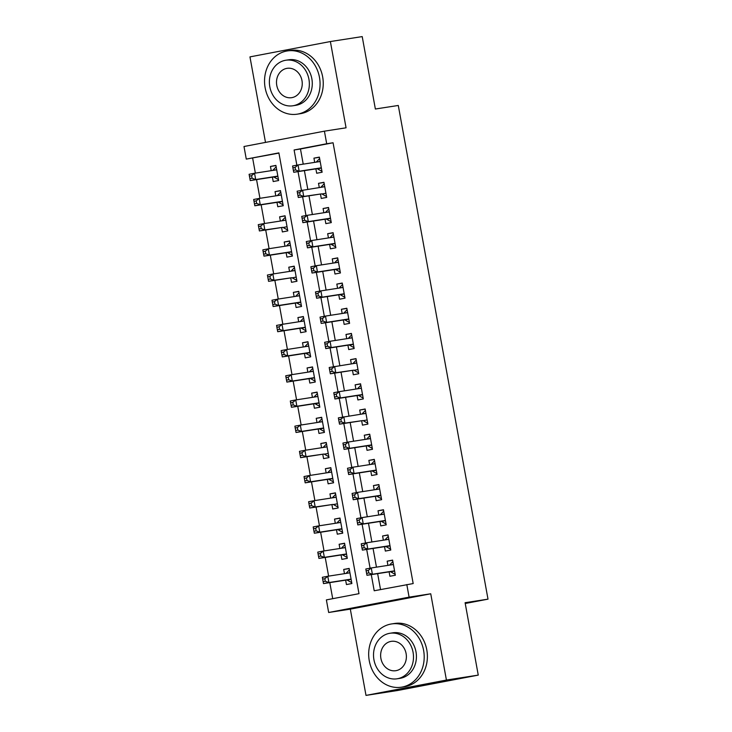 <?xml version="1.0" encoding="UTF-8"?>
<svg xmlns="http://www.w3.org/2000/svg" width="732" height="732" viewBox="0 0 732 732"><rect width="100%" height="100%" fill="white"/><g stroke="black" fill="none" stroke-linecap="round" stroke-linejoin="round"><path stroke-width="1.1" d="M278.919 153.098L246.281 159.1L243.994 146.51L324.413 131.165L326.701 143.756L294.099 149.978L296.863 165.176M465.232 603.497L488.006 599.151L398.29 105.463L375.37 109.013L362.212 36.6L330.379 41.541L249.96 56.886L265.496 142.401M488.006 599.151L465.095 602.701L478.252 675.114L397.824 690.459L366 695.4L446.419 680.055L430.745 593.789L409.097 597.138L328.668 612.492L326.38 599.892L358.991 593.67L278.883 152.878L246.281 159.1M430.745 593.789L350.317 609.134L366 695.4M350.317 609.134L328.668 612.492M252.641 158.112L255.367 173.118M256.548 179.605L259.952 198.308M261.132 204.795L264.527 223.498M265.707 229.985L269.102 248.688M270.282 255.175L273.686 273.878M274.857 280.356L278.261 299.059M279.441 305.546L282.836 324.249M284.016 330.736L287.411 349.438M288.591 355.926L291.995 374.628M293.166 381.116L296.57 399.818M297.75 406.297L301.145 424.999M302.325 431.487L305.72 450.189M306.9 456.677L310.304 475.379M311.484 481.866L314.879 500.569M316.059 507.056L319.454 525.759M320.634 532.237L324.029 550.94M325.209 557.427L328.613 576.13M329.793 582.617L332.712 598.684M478.252 675.114L446.419 680.055M315.885 168.854L316.682 173.264L322.117 172.221L319.372 157.115L313.937 158.149L314.705 162.367M320.46 194.044L321.257 198.445L326.692 197.411L323.947 182.295L318.512 183.339L319.28 187.557M325.035 219.225L325.841 223.635L331.276 222.601L328.522 207.485L323.087 208.529L323.855 212.747M329.61 244.415L330.416 248.825L335.851 247.791L333.106 232.675L327.671 233.709L328.439 237.927M334.195 269.605L334.991 274.015L340.426 272.972L337.681 257.865L332.246 258.899L333.014 263.117M338.77 294.795L339.566 299.205L345.001 298.162L342.256 283.055L336.821 284.089L337.589 288.307M343.345 319.985L344.15 324.386L349.585 323.352L346.831 308.236L341.405 309.279L342.164 313.497M347.92 345.165L348.725 349.576L354.16 348.542L351.415 333.426L345.98 334.46L346.748 338.687M352.504 370.355L353.3 374.766L358.735 373.732L355.99 358.616L350.555 359.65L351.323 363.868M357.079 395.545L357.884 399.956L363.31 398.913L360.565 383.806L355.13 384.84L355.898 389.058M361.654 420.735L362.459 425.146L367.894 424.103L365.149 408.996L359.714 410.03L360.473 414.248M366.238 445.925L367.034 450.326L372.469 449.292L369.724 434.177L364.289 435.22L365.058 439.438M370.813 471.106L371.609 475.516L377.044 474.482L374.299 459.367L368.864 460.401L369.633 464.628M375.388 496.296L376.193 500.706L381.619 499.672L378.874 484.557L373.439 485.591L374.208 489.809M379.963 521.486L380.768 525.896L386.203 524.853L383.458 509.747L378.023 510.78L378.783 514.999M384.547 546.676L385.343 551.077L390.778 550.043L388.033 534.927L382.598 535.97L383.367 540.189M349.173 568.608L343.701 569.45L344.47 573.668M345.65 580.156L346.446 584.566L351.882 583.532L349.137 568.416L343.701 569.45M344.589 543.418L339.126 544.26L339.895 548.488M341.066 554.966L341.871 559.376L347.307 558.342L344.562 543.226L339.126 544.26M340.014 518.229L334.551 519.079L335.311 523.298M336.491 529.785L337.296 534.186L342.732 533.152L339.977 518.036L334.551 519.079M335.439 493.039L329.967 493.89L330.736 498.108M331.916 504.595L332.712 508.996L338.147 507.962L335.402 492.846L329.967 493.89M330.864 467.849L325.392 468.7L326.161 472.918M327.341 479.405L328.137 483.815L333.572 482.772L330.827 467.666L325.392 468.7M326.28 442.668L320.817 443.51L321.586 447.728M322.757 454.215L323.562 458.625L328.997 457.592L326.252 442.476L320.817 443.51M321.705 417.478L316.242 418.32L317.002 422.547M318.182 429.025L318.987 433.435L324.422 432.402L321.668 417.286L316.242 418.32M317.13 392.288L311.658 393.139L312.427 397.357M313.607 403.844L314.403 408.246L319.838 407.212L317.093 392.096L311.658 393.139M312.555 367.098L307.083 367.949L307.852 372.167M309.032 378.654L309.828 383.065L315.263 382.022L312.518 366.915L307.083 367.949M307.971 341.908L302.508 342.759L303.277 346.977M304.448 353.465L305.253 357.875L310.688 356.832L307.943 341.725L302.508 342.759M303.396 316.727L297.924 317.569L298.693 321.787M299.873 328.275L300.678 332.685L306.104 331.651L303.359 316.535L297.924 317.569M298.821 291.537L293.349 292.379L294.118 296.606M295.298 303.085L296.094 307.495L301.529 306.461L298.784 291.345L293.349 292.379M294.246 266.347L288.774 267.198L289.543 271.416M290.723 277.904L291.519 282.305L296.954 281.271L294.209 266.155L288.774 267.198M289.662 241.157L284.199 242.008L284.958 246.227M286.139 252.714L286.944 257.124L292.379 256.081L289.634 240.974L284.199 242.008M285.087 215.967L279.615 216.818L280.383 221.037M281.564 227.524L282.369 231.934L287.795 230.891L285.05 215.784L279.615 216.818M280.512 190.787L275.04 191.628L275.808 195.847M276.989 202.334L277.785 206.744L283.22 205.71L280.475 190.595L275.04 191.628M272.405 177.144L273.21 181.554L278.645 180.52L275.9 165.405L270.465 166.448L271.233 170.666M371.27 574.629L374.208 590.77L413.177 583.56L333.069 142.767L300.468 148.989L303.222 164.151M304.402 170.638L307.797 189.332M308.977 195.819L312.372 214.522M313.552 221.009L316.956 239.712M318.127 246.199L321.531 264.902M322.711 271.389L326.106 290.092M327.286 296.57L330.681 315.272M331.861 321.76L335.265 340.462M336.436 346.95L339.84 365.652M341.021 372.14L344.415 390.842M345.596 397.33L348.99 416.032M350.171 422.51L353.574 441.213M354.745 447.7L358.149 466.403M359.33 472.89L362.724 491.593M363.905 498.08L367.299 516.783M368.48 523.27L371.883 541.973M373.064 548.451L376.458 567.154M377.639 573.641L380.53 589.562M389.122 571.866L389.918 576.267L395.353 575.233L392.608 560.117L387.173 561.16L387.942 565.379M324.413 131.165L346.062 127.807L330.379 41.541M333.069 142.767L326.701 143.756M406.809 584.548L409.097 597.138M298.034 171.617L301.438 190.366M302.609 196.807L306.013 215.556M307.184 221.997L310.597 240.737M311.768 247.187L315.172 265.926M316.343 272.377L319.747 291.116M320.918 297.558L324.322 316.306M325.493 322.748L328.906 341.496M330.077 347.938L333.481 366.677M334.652 373.128L338.056 391.867M339.227 398.318L342.631 417.057M343.802 423.499L347.215 442.247M348.386 448.689L351.79 467.428M352.961 473.878L356.365 492.618M357.536 499.068L360.94 517.808M362.111 524.258L365.524 542.998M366.695 549.439L370.099 568.188M300.468 148.989L294.099 149.978M392.645 560.309L387.173 561.16M275.927 165.597L270.465 166.448M388.07 535.119L382.598 535.97M383.486 509.929L378.023 510.78M378.911 484.749L373.439 485.591M374.336 459.559L368.864 460.401M369.761 434.369L364.289 435.22M365.177 409.179L359.714 410.03M360.602 383.989L355.13 384.84M356.027 358.808L350.555 359.65M351.442 333.618L345.98 334.46M346.867 308.428L341.405 309.279M342.292 283.238L336.821 284.089M337.717 258.048L332.246 258.899M333.133 232.868L327.671 233.709M328.558 207.678L323.087 208.529M323.983 182.488L318.512 183.339M319.408 157.298L313.937 158.149M394.914 574.199L390.65 571.811A2.562 1.29 79.2 0 0 390.138 571.701L366.97 575.297L372.396 574.263L371.252 567.968L393.413 564.528M389.442 565.141L392.874 561.563M394.557 570.823L372.396 574.263L368.772 572.936L368.315 570.42L366.137 570.832L366.595 573.357L368.772 572.936M366.137 570.832L365.817 569.002L371.252 567.968L368.315 570.42M366.595 573.357L366.97 575.297M349.402 569.853L345.971 573.44M349.942 572.827L327.78 576.258L328.924 582.553L323.489 583.596L346.666 580A2.562 1.29 -100.8 0 1 347.178 580.11L351.442 582.498M325.301 581.235L324.843 578.719L322.666 579.131L323.123 581.647L325.301 581.235L328.924 582.553L351.086 579.122M322.666 579.131L322.345 577.292L327.78 576.258L324.843 578.719M323.489 583.596L323.123 581.647M369.267 660.758A32.007 27.66 -98.8 0 0 401.346 687.202A32.007 27.66 -98.8 0 0 423.608 650.391A32.007 27.66 -98.8 0 0 391.529 623.948A32.007 27.66 -98.8 0 0 369.267 660.758M401.346 687.202L404.522 686.707A32.007 27.66 -98.8 0 0 426.793 649.897A32.007 27.66 -98.8 0 0 394.713 623.454L391.529 623.948M389.973 633.262L392.91 632.805A23.04 19.91 81.2 0 1 415.996 651.846A23.04 19.91 81.2 0 1 399.965 678.344L397.037 678.802A23.04 19.91 -98.8 0 0 413.068 652.294A23.04 19.91 -98.8 0 0 389.973 633.262A23.04 19.91 -98.8 0 0 373.942 659.761A23.04 19.91 -98.8 0 0 397.037 678.802M406.114 653.621A14.85 12.828 -98.8 0 0 391.236 641.351A14.85 12.828 -98.8 0 0 380.905 658.434A14.85 12.828 -98.8 0 0 395.783 670.704A14.85 12.828 -98.8 0 0 406.114 653.621M265.13 87.73A32.007 27.66 -98.8 0 0 297.201 114.174A32.007 27.66 -98.8 0 0 319.472 77.363A32.007 27.66 -98.8 0 0 287.392 50.92A32.007 27.66 -98.8 0 0 265.13 87.73M297.201 114.174L300.385 113.68A32.007 27.66 -98.8 0 0 322.656 76.869A32.007 27.66 -98.8 0 0 290.577 50.426L287.392 50.92M285.837 60.234L288.765 59.777A23.04 19.91 81.2 0 1 311.859 78.818A23.04 19.91 81.2 0 1 295.829 105.317L292.901 105.774A23.04 19.91 -98.8 0 0 308.931 79.266A23.04 19.91 -98.8 0 0 285.837 60.234A23.04 19.91 -98.8 0 0 269.806 86.733A23.04 19.91 -98.8 0 0 292.901 105.774M301.977 80.593A14.85 12.828 -98.8 0 0 287.1 68.323A14.85 12.828 -98.8 0 0 276.769 85.406A14.85 12.828 -98.8 0 0 291.647 97.676A14.85 12.828 -98.8 0 0 301.977 80.593M390.339 549.009L386.066 546.621A2.562 1.29 79.2 0 0 385.563 546.511L362.386 550.107L367.821 549.073L366.677 542.778L388.829 539.338M384.867 539.951L388.289 536.373M389.973 545.633L367.821 549.073L364.197 547.756L363.74 545.23L361.562 545.651L362.02 548.167L364.197 547.756M361.562 545.651L361.242 543.812L366.677 542.778L363.74 545.23M362.02 548.167L362.386 550.107M385.755 523.828L381.491 521.44A2.562 1.29 79.2 0 0 380.988 521.33L357.811 524.917L363.246 523.883L362.102 517.588L384.254 514.148M380.292 514.77L383.714 511.183M385.398 520.452L363.246 523.883L359.613 522.566L359.156 520.04L356.987 520.461L357.445 522.977L359.613 522.566M356.987 520.461L356.667 518.622L362.102 517.588L359.156 520.04M357.445 522.977L357.811 524.917M381.18 498.638L376.916 496.25A2.562 1.29 79.2 0 0 376.404 496.14L353.236 499.736L358.671 498.693L357.527 492.398L379.679 488.967M375.708 489.58L379.139 485.993M380.823 495.262L358.671 498.693L355.038 497.376L354.581 494.859L352.403 495.271L352.861 497.787L355.038 497.376M352.403 495.271L352.092 493.432L357.527 492.398L354.581 494.859M352.861 497.787L353.236 499.736M376.605 473.448L372.341 471.06A2.562 1.29 79.2 0 0 371.829 470.951L348.652 474.546L354.087 473.513L352.943 467.208L375.104 463.777M371.133 464.39L374.564 460.803M376.248 470.072L354.087 473.513L350.463 472.186L350.006 469.669L347.828 470.081L348.286 472.598L350.463 472.186M347.828 470.081L347.508 468.251L352.943 467.208L350.006 469.669M348.286 472.598L348.652 474.546M344.818 544.663L341.396 548.25M345.358 547.637L323.205 551.068L324.349 557.372L318.914 558.406L342.091 554.81A2.562 1.29 -100.8 0 1 342.594 554.92L346.867 557.308M320.717 556.046L320.259 553.529L318.091 553.941L318.548 556.457L320.717 556.046L324.349 557.372L346.501 553.932M318.091 553.941L317.77 552.111L323.205 551.068L320.259 553.529M318.914 558.406L318.548 556.457M340.243 519.482L336.821 523.06M340.783 522.447L318.63 525.887L319.774 532.182L314.339 533.216L337.516 529.62A2.562 1.29 -100.8 0 1 338.019 529.73L342.283 532.118M316.142 530.856L315.684 528.339L313.516 528.751L313.973 531.276L316.142 530.856L319.774 532.182L341.926 528.742M313.516 528.751L313.195 526.921L318.63 525.887L315.684 528.339M314.339 533.216L313.973 531.276M335.668 494.292L332.237 497.87M336.208 497.257L314.046 500.697L315.199 506.992L309.764 508.026L332.932 504.43A2.562 1.29 -100.8 0 1 333.444 504.54L337.708 506.928M311.567 505.675L311.109 503.149L308.931 503.57L309.389 506.087L311.567 505.675L315.199 506.992L332.932 504.43M308.931 503.57L308.62 501.731L314.046 500.697L311.109 503.149M309.764 508.026L309.389 506.087M331.093 469.102L327.662 472.689M331.623 472.067L309.471 475.507L310.615 481.802L305.18 482.836L328.357 479.25A2.562 1.29 -100.8 0 1 328.869 479.359L333.133 481.748M306.992 480.485L306.534 477.959L304.356 478.38L304.814 480.897L306.992 480.485L310.615 481.802L332.776 478.371M304.356 478.38L304.036 476.541L309.471 475.507L306.534 477.959M305.18 482.836L304.814 480.897M372.03 448.258L367.757 445.87A2.562 1.29 79.2 0 0 367.254 445.761L344.077 449.357L349.512 448.323L348.368 442.027L370.52 438.587M366.558 439.2L369.98 435.622M371.664 444.882L349.512 448.323L345.888 446.996L345.422 444.48L343.253 444.891L343.711 447.417L345.888 446.996M343.253 444.891L342.933 443.061L348.368 442.027L345.422 444.48M343.711 447.417L344.077 449.357M326.509 443.912L323.087 447.499M327.048 446.886L304.896 450.317L306.04 456.612L300.605 457.656L323.782 454.06A2.562 1.29 -100.8 0 1 324.285 454.169L328.549 456.558M302.408 455.295L301.95 452.779L299.781 453.19L300.239 455.707L302.408 455.295L306.04 456.612L323.782 454.06M299.781 453.19L299.461 451.351L304.896 450.317L301.95 452.779M300.605 457.656L300.239 455.707M361.983 414.01L365.405 410.432M338.678 419.711L339.136 422.227L341.304 421.815L340.847 419.29L338.678 419.711L338.358 417.871L365.945 413.397M340.847 419.29L343.793 416.837L344.937 423.133L339.502 424.167L362.679 420.58A2.562 1.29 79.2 0 1 363.182 420.68L367.446 423.069M362.679 420.58L344.937 423.133L341.304 421.815M339.136 422.227L339.502 424.167M321.934 418.722L318.512 422.309M322.473 421.696L300.321 425.127L301.465 431.432L296.03 432.466L319.198 428.87A2.562 1.29 -100.8 0 1 319.71 428.979L323.974 431.368M297.833 430.105L297.375 427.589L295.206 428L295.664 430.517L297.833 430.105L301.465 431.432L323.617 427.991M295.206 428L294.886 426.17L300.321 425.127L297.375 427.589M296.03 432.466L295.664 430.517M362.871 397.888L358.607 395.5A2.562 1.29 79.2 0 0 358.094 395.39L334.927 398.986L340.362 397.943L339.209 391.647L361.37 388.207M357.399 388.829L360.83 385.242M362.514 394.511L340.362 397.943L336.729 396.625L336.272 394.109L334.094 394.521L334.551 397.037L336.729 396.625M334.094 394.521L333.783 392.681L339.209 391.647L336.272 394.109M334.551 397.037L334.927 398.986M317.359 393.542L313.927 397.119M317.898 396.506L295.737 399.947L296.881 406.242L291.455 407.276L314.623 403.68A2.562 1.29 -100.8 0 1 315.135 403.79L319.399 406.178M293.257 404.915L292.8 402.399L290.622 402.81L291.08 405.336L293.257 404.915L296.881 406.242L319.042 402.801M290.622 402.81L290.311 400.98L295.737 399.947L292.8 402.399M291.455 407.276L291.08 405.336M352.824 363.639L356.255 360.053M329.519 369.331L329.976 371.847L332.154 371.435L331.697 368.919L329.519 369.331L329.199 367.501L356.795 363.026M331.697 368.919L334.634 366.458L335.778 372.753L330.342 373.796L353.519 370.2A2.562 1.29 79.2 0 1 354.032 370.31L358.296 372.698M353.519 370.2L335.778 372.753L332.154 371.435M329.976 371.847L330.342 373.796M312.774 368.352L309.352 371.929M313.314 371.316L291.162 374.757L292.306 381.052L286.871 382.086L310.048 378.499A2.562 1.29 -100.8 0 1 310.551 378.6L314.824 380.988M288.683 379.734L288.225 377.209L286.047 377.63L286.505 380.146L288.683 379.734L292.306 381.052L314.458 377.611M286.047 377.63L285.727 375.791L291.162 374.757L288.225 377.209M286.871 382.086L286.505 380.146M353.721 347.508L349.448 345.12A2.562 1.29 79.2 0 0 348.944 345.01L325.767 348.606L331.203 347.572L330.059 341.268L352.211 337.836M348.249 338.449L351.671 334.863M353.355 344.132L331.203 347.572L327.57 346.245L327.113 343.729L324.944 344.141L325.401 346.666L327.57 346.245M324.944 344.141L324.624 342.311L330.059 341.268L327.113 343.729M325.401 346.666L325.767 348.606M308.199 343.162L304.777 346.748M308.739 346.126L286.587 349.567L287.731 355.862L282.296 356.905L305.473 353.309A2.562 1.29 -100.8 0 1 305.976 353.419L310.24 355.807M284.098 354.544L283.641 352.028L281.472 352.44L281.93 354.956L284.098 354.544L287.731 355.862L309.883 352.431M281.472 352.44L281.152 350.601L286.587 349.567L283.641 352.028M282.296 356.905L281.93 354.956M349.137 322.318L344.873 319.93A2.562 1.29 79.2 0 0 344.36 319.82L321.192 323.416L326.628 322.382L325.484 316.087L347.636 312.646M343.674 313.259L347.096 309.682M348.78 318.942L326.628 322.382L322.995 321.055L322.538 318.539L320.369 318.951L320.826 321.476L322.995 321.055M320.369 318.951L320.049 317.121L325.484 316.087L322.538 318.539M320.826 321.476L321.192 323.416M303.624 317.972L300.193 321.558M304.164 320.945L282.012 324.377L283.156 330.672L277.721 331.715L300.889 328.119A2.562 1.29 -100.8 0 1 301.401 328.229L305.665 330.617M279.523 329.354L279.066 326.838L276.888 327.25L277.355 329.766L279.523 329.354L283.156 330.672L305.308 327.241M276.888 327.25L276.577 325.42L282.012 324.377L279.066 326.838M277.721 331.715L277.355 329.766M344.562 297.128L340.298 294.74A2.562 1.29 79.2 0 0 339.785 294.639L316.617 298.226L322.043 297.192L320.9 290.897L343.061 287.456M339.09 288.079L342.521 284.492M344.205 293.761L322.043 297.192L318.42 295.874L317.963 293.349L315.785 293.77L316.242 296.286L318.42 295.874M315.785 293.77L315.474 291.931L320.9 290.897L317.963 293.349M316.242 296.286L316.617 298.226M299.049 292.782L295.618 296.368M299.589 295.755L277.428 299.187L278.572 305.491L273.146 306.525L296.314 302.929A2.562 1.29 -100.8 0 1 296.826 303.039L301.09 305.427M274.948 304.164L274.491 301.648L272.313 302.06L272.771 304.585L274.948 304.164L278.572 305.491L300.733 302.051M272.313 302.06L271.993 300.23L277.428 299.187L274.491 301.648M273.146 306.525L272.771 304.585M339.987 271.947L335.723 269.559A2.562 1.29 79.2 0 0 335.21 269.449L312.033 273.045L317.468 272.002L316.325 265.707L338.477 262.276M334.515 262.889L337.937 259.302M339.63 268.571L317.468 272.002L313.845 270.684L313.387 268.168L311.21 268.58L311.667 271.096L313.845 270.684M311.21 268.58L310.89 266.741L316.325 265.707L313.387 268.168M311.667 271.096L312.033 273.045M294.465 267.601L291.043 271.179M295.005 270.565L272.853 274.006L273.997 280.301L268.562 281.335L291.739 277.739A2.562 1.29 -100.8 0 1 292.242 277.849L296.515 280.237M270.373 278.974L269.916 276.458L267.738 276.87L268.196 279.395L270.373 278.974L273.997 280.301L291.739 277.739M267.738 276.87L267.418 275.04L272.853 274.006L269.916 276.458M268.562 281.335L268.196 279.395M289.89 242.411L286.468 245.998M290.43 245.376L268.278 248.816L269.422 255.111L263.987 256.145L287.164 252.558A2.562 1.29 -100.8 0 1 287.667 252.659L291.931 255.047M265.789 253.794L265.332 251.268L263.163 251.689L263.621 254.205L265.789 253.794L269.422 255.111L291.574 251.68M263.163 251.689L262.843 249.85L268.278 248.816L265.332 251.268M263.987 256.145L263.621 254.205M285.315 217.221L281.884 220.808M285.855 220.195L263.703 223.626L264.847 229.921L259.412 230.964L282.579 227.368A2.562 1.29 -100.8 0 1 283.092 227.478L287.356 229.866M261.214 228.604L260.757 226.087L258.579 226.499L259.037 229.015L261.214 228.604L264.847 229.921L282.579 227.368M258.579 226.499L258.268 224.66L263.703 223.626L260.757 226.087M259.412 230.964L259.037 229.015M335.402 246.757L331.138 244.369A2.562 1.29 79.2 0 0 330.635 244.259L307.458 247.855L312.893 246.812L311.75 240.517L333.902 237.086M329.94 237.699L333.362 234.112M335.046 243.381L312.893 246.812L309.261 245.495L308.803 242.978L306.635 243.39L307.092 245.906L309.261 245.495M306.635 243.39L306.315 241.56L311.75 240.517L308.803 242.978M307.092 245.906L307.458 247.855M330.827 221.567L326.563 219.179A2.562 1.29 79.2 0 0 326.051 219.069L302.883 222.665L308.318 221.631L307.175 215.327L329.327 211.896M325.356 212.509L328.787 208.931M330.471 218.191L308.318 221.631L304.686 220.305L304.228 217.788L302.06 218.2L302.517 220.725L304.686 220.305M302.06 218.2L301.74 216.37L307.175 215.327L304.228 217.788M302.517 220.725L302.883 222.665M320.781 187.319L324.212 183.741M297.476 193.01L297.933 195.535L300.111 195.115L299.653 192.598L297.476 193.01L297.155 191.18L324.752 186.706M299.653 192.598L302.591 190.146L303.734 196.441L298.308 197.475L321.476 193.879A2.562 1.29 79.2 0 1 321.988 193.989L326.252 196.377M321.476 193.879L303.734 196.441L300.111 195.115M297.933 195.535L298.308 197.475M280.74 192.031L277.309 195.618M281.28 195.005L259.119 198.436L260.263 204.731L254.828 205.774L278.004 202.178A2.562 1.29 -100.8 0 1 278.517 202.288L282.781 204.676M256.639 203.414L256.182 200.897L254.004 201.309L254.462 203.825L256.639 203.414L260.263 204.731L282.424 201.3M254.004 201.309L253.684 199.479L259.119 198.436L256.182 200.897M254.828 205.774L254.462 203.825M321.677 171.187L317.404 168.799A2.562 1.29 79.2 0 0 316.901 168.699L293.724 172.285L299.159 171.251L298.015 164.956L320.168 161.516M316.206 162.138L319.628 158.551M321.311 167.82L299.159 171.251L295.536 169.934L295.078 167.408L292.901 167.829L293.358 170.346L295.536 169.934M292.901 167.829L292.58 165.99L298.015 164.956L295.078 167.408M293.358 170.346L293.724 172.285M276.156 166.85L272.734 170.428M276.696 169.815L254.544 173.246L255.688 179.55L250.252 180.584L273.429 176.988A2.562 1.29 -100.8 0 1 273.933 177.098L278.206 179.486M252.055 178.224L251.598 175.707L249.429 176.119L249.887 178.645L252.055 178.224L255.688 179.55L277.84 176.11M249.429 176.119L249.109 174.289L254.544 173.246L251.598 175.707M250.252 180.584L249.887 178.645M394.594 571.061L390.65 571.811M394.557 570.859L390.138 571.701M393.386 564.399L389.634 565.113M346.154 573.412L349.914 572.689M346.666 580L351.086 579.158M347.178 580.11L351.122 579.351M390.019 545.871L386.066 546.621M389.982 545.669L385.563 546.511M388.811 539.209L385.05 539.923M385.444 520.681L381.491 521.44M385.407 520.479L380.988 521.33M384.236 514.02L380.475 514.742M380.869 495.491L376.916 496.25M380.832 495.299L376.404 496.14M379.652 488.83L375.9 489.552M376.285 470.31L372.341 471.06M376.248 470.109L371.829 470.951M375.077 463.649L371.325 464.363M341.579 548.222L345.339 547.509M342.091 554.81L346.51 553.968M342.594 554.92L346.547 554.17M337.004 523.032L340.755 522.319M337.516 529.62L341.935 528.779M338.019 529.73L341.972 528.98M332.429 497.842L336.18 497.129M333.444 504.54L337.388 503.79M327.845 472.662L331.605 471.939M328.357 479.25L332.776 478.399M328.869 479.359L332.813 478.6M371.71 445.12L367.757 445.87M371.673 444.919L367.254 445.761M370.502 438.459L366.741 439.173M323.27 447.472L327.03 446.749M324.285 454.169L328.238 453.41M367.135 419.93L363.182 420.68M365.918 413.269L362.166 413.983M318.695 422.282L322.446 421.568M319.198 428.87L323.626 428.028M319.71 428.979L323.663 428.229M362.55 394.74L358.607 395.5M362.523 394.548L358.094 395.39M361.343 388.079L357.591 388.802M314.12 397.092L317.871 396.378M314.623 403.68L319.042 402.838M315.135 403.79L319.079 403.039M357.975 369.55L354.032 370.31M356.768 362.889L353.007 363.612M309.535 371.902L313.296 371.188M310.048 378.499L314.467 377.648M310.551 378.6L314.504 377.849M353.4 344.369L349.448 345.12M353.364 344.168L348.944 345.01M352.193 337.708L348.432 338.422M304.96 346.721L308.721 345.998M305.473 353.309L309.892 352.467M305.976 353.419L309.929 352.659M348.825 319.179L344.873 319.93M348.789 318.978L344.36 319.82M347.608 312.518L343.857 313.232M300.385 321.531L304.137 320.808M300.889 328.119L305.317 327.277M301.401 328.229L305.354 327.469M344.241 293.99L340.298 294.74M344.205 293.788L339.785 294.639M343.034 287.328L339.282 288.042M295.81 296.341L299.562 295.627M296.314 302.929L300.733 302.087M296.826 303.039L300.77 302.289M339.666 268.8L335.723 269.559M339.63 268.607L335.21 269.449M338.459 262.138L334.698 262.861M291.226 271.151L294.987 270.437M292.242 277.849L296.195 277.099M286.651 245.961L290.403 245.247M287.164 252.558L291.583 251.707M287.667 252.659L291.62 251.909M282.076 220.78L285.828 220.058M283.092 227.478L287.045 226.719M335.091 243.61L331.138 244.369M335.055 243.417L330.635 244.259M333.883 236.948L330.123 237.671M330.516 218.429L326.563 219.179M330.48 218.228L326.051 219.069M329.299 211.768L325.548 212.481M325.932 193.239L321.988 193.989M324.724 186.578L320.973 187.291M277.492 195.59L281.253 194.868M278.004 202.178L282.424 201.337M278.517 202.288L282.461 201.529M321.357 168.049L317.404 168.799M321.321 167.848L316.901 168.699M320.149 161.388L316.389 162.101M272.917 170.4L276.678 169.687M273.429 176.988L277.849 176.147M273.933 177.098L277.885 176.348"/></g></svg>
